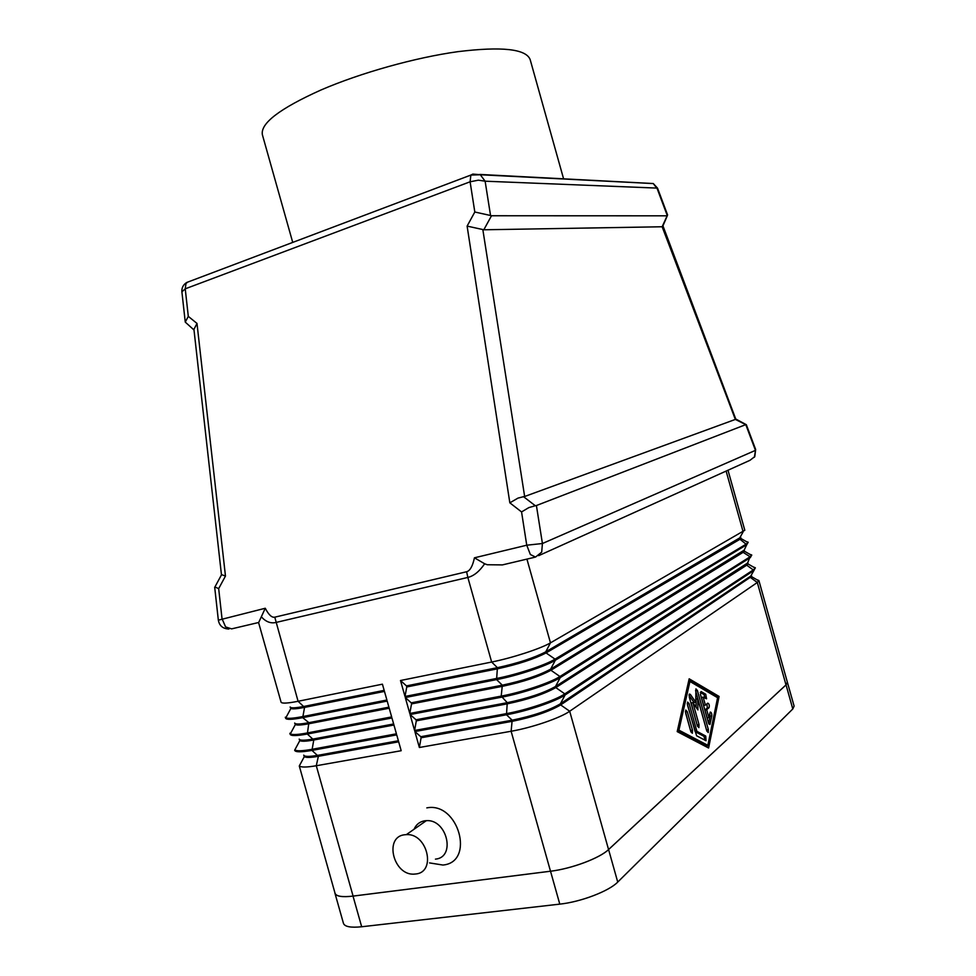 <?xml version="1.0" encoding="UTF-8"?>
<svg xmlns="http://www.w3.org/2000/svg" width="976" height="976" viewBox="0 0 976 976"><rect width="100%" height="100%" fill="white"/><g stroke="black" fill="none" stroke-linecap="round" stroke-linejoin="round"><path stroke-width="1.46" d="M435.442 859.136C456.097 857.404 447.045 818.998 426.353 820.657L424.633 820.816C419.692 821.682 416.166 824.5 414.056 829.258M426.817 807.884C458.366 801.479 475.483 862.247 442.921 865.041L429.574 862.918M415.678 873.984C436.662 872.324 427.39 833.028 406.358 834.626L404.625 834.773C383.483 836.896 393.633 876.375 414.715 874.069L415.678 873.984M484.657 563.774L474.446 557.808C472.616 566.214 470.005 570.85 466.626 571.741L467.846 577.438C473.824 575.986 479.423 571.424 484.657 563.774L487.292 564.738L502.384 564.909L534.592 557.296M466.626 571.741L274.781 617.174C271.828 617.784 268.656 614.807 265.265 608.255L258.701 622.481L231.617 628.873L225.578 626.909L222.028 618.674L218.673 588.626L214.94 586.966M746.03 424.536L536.41 505.531L535.312 505.739L523.539 496.686L518 498.102L509.838 502.823L521.562 511.936L528.821 507.605L535.312 505.739M523.539 496.686L524.649 496.491L482.827 229.555L467.114 226.103L509.838 502.823M482.827 229.555L483.803 229.787L491.514 215.745L490.55 215.501L485.121 181.194L480.277 174.704L472.823 174.082L470.859 175.07L470.103 181.792L474.812 212.012L490.55 215.501M667.56 214.854L662.155 226.761L735.355 419.424L746.298 424.889M218.673 588.626L225.468 576.047L196.993 323.422L188.307 316.383L185.245 322.092L193.992 329.986M196.993 323.422L193.931 329.412M667.364 215.574L662.655 226.566M225.468 576.047L221.43 574.583M735.709 418.972L746.335 424.706L755.631 449.399M292.727 242.414L262.398 134.81C260.165 123.501 279.685 108.568 320.958 89.999C360.62 72.858 415.264 57.56 457.842 51.667C501.884 46.299 525.979 48.934 530.151 59.548L563.567 178.742M261.446 616.93C265.862 621.785 270.657 623.652 275.842 622.493L467.846 577.438L491.648 662.033L400.489 680.516L406.467 685.896L497.406 667.682C518.012 663.155 534.128 657.873 545.755 651.846L740.711 537.325L740.857 538.447L739.54 539.508L546.06 652.92C534.433 658.971 518.317 664.253 497.711 668.78L406.772 686.958L404.991 696.461L496.284 678.515C516.914 674.562 545.523 665.095 555.039 659.142L746.518 543.913L748.165 542.217L746.323 541.595M735.355 419.424L524.649 496.491M662.155 226.761L483.803 229.787M491.514 215.745L666.815 215.818M708.454 722.948L700.475 694.497L701.11 691.557L705.733 694.253L706.563 698.779L703.171 697.157L705.404 705.123L707.746 703.159C709.149 703.781 709.589 705.294 709.052 707.673L706.685 709.686L708.918 717.641L710.211 712.09C711.309 712.126 711.846 713.419 711.821 715.957L709.906 724.534L708.454 722.948M708.613 723.411L710.089 716.25L709.772 713.493M708.918 717.641L707.173 717.946L704.953 709.979L707.332 707.978L706.917 703.867M706.685 709.686L704.953 709.979M705.404 705.123L703.672 705.428L701.439 697.462L703.171 697.157M705.136 698.304L704.001 694.558L700.28 692.387M690.959 732L685.408 711.589M692.509 730.219L692.362 733.257L690.849 731.646L685.628 713.041L685.762 710.052L687.299 711.675L692.509 730.219L690.727 730.524M677.429 730.621L706.087 745.615L707.844 745.335L717.592 697.706L689.934 681.468L688.519 681.736M689.934 681.468L678.93 730.17L707.844 745.335M678.93 730.17L677.478 730.414M708.588 747.994L677.198 731.61L689.178 678.808L719.092 696.449L708.588 747.994M707.051 747.189L707.417 745.396M717.238 697.498L717.397 696.742L688.91 680.004M719.092 696.449L717.397 696.742M696.608 735.77L687.482 705.026L687.604 702.061L689.129 703.684L696.888 731.329L705.733 736.063L706.063 740.76L696.608 735.77M705.123 740.259L703.989 736.343L695.132 731.622L687.25 703.611M696.888 731.329L695.132 731.622M697.498 726.29L691.118 702.964L692.875 702.647L699.036 724.619L698.901 727.608L697.413 726.01L689.276 696.986L689.398 694.058L690.374 694.424L695.754 702.232L695.912 688.885L697.401 690.496L708.369 729.597L708.247 732.573L706.795 730.987L697.73 698.706L697.913 709.942L692.875 702.647M696.12 707.344L695.986 699.011L697.73 698.706M706.844 731.17L695.571 690.52M695.754 702.232L694.009 702.537L689.056 695.363M748.165 542.217L746.738 544.718L555.344 660.227C545.828 666.193 517.231 675.673 496.589 679.613L405.284 697.535L409.786 713.48L501.225 696.108C521.904 692.277 550.476 682.712 559.931 676.514L750.117 556.771L751.74 554.99L750.349 557.577L560.236 677.6C550.781 683.81 522.209 693.387 501.542 697.206L410.079 714.542L414.58 730.487L506.178 713.676C526.881 709.991 555.417 700.317 564.811 693.887L753.716 569.63L755.314 567.764L753.948 570.435L565.116 694.973C555.734 701.415 527.186 711.101 506.483 714.774L414.873 731.549L419.375 747.494L511.119 731.256C531.859 727.706 560.37 717.933 569.691 711.248L757.315 582.489L758.889 580.525L756.705 579.622M608.56 849.547L785.997 684.896L787.364 682.212L786.046 684.884L608.585 849.559C599.813 858.148 571.558 868.762 550.525 871.226C571.533 868.75 599.789 858.136 608.56 849.547L569.691 711.248L560.675 704.916C549.232 711.589 533.177 717.043 512.485 721.276L421.083 737.771L419.375 747.494M384.166 690.361L304.268 706.368C295.472 708.088 290.763 708.295 290.14 706.99L290.872 708.466C292.544 709.21 297.107 708.857 304.561 707.393L384.471 691.411M787.266 681.858L794.11 706.112L792.793 708.966L617.735 882.072C609.085 891.112 580.891 901.922 559.785 904.13L550.525 871.226L353.092 896.09C342.234 897.334 336.22 896.395 335.036 893.26L299.29 765.965C301.12 767.441 306.781 767.368 316.285 765.745L401.185 750.715L396.72 734.879L311.954 750.398C301.267 752.276 295.508 752.252 294.667 750.337L294.801 749.922C296.692 751.227 302.304 751.044 311.661 749.373L396.427 733.818L391.962 717.982L307.33 734.025C296.667 735.977 290.933 736.063 290.14 734.269L289.848 733.269L290.323 733.867C292.263 735.001 297.826 734.708 307.05 733L391.657 716.921L387.191 701.085L302.706 717.653C292.068 719.678 286.358 719.861 285.602 718.214L285.309 717.214L285.846 717.787C287.835 718.763 293.349 718.373 302.426 716.628L386.899 700.024L382.421 684.176L298.083 701.28C287.456 703.367 281.783 703.659 281.064 702.147L258.567 622.505M388.912 707.173L308.88 722.679C300.059 724.326 295.325 724.448 294.667 723.045L295.362 724.534C296.985 725.412 301.584 725.131 309.16 723.692L389.204 708.222M285.968 717.567L286.59 716.408M393.645 723.972L313.479 738.978C304.646 740.577 299.888 740.613 299.205 739.088L299.852 740.577C301.425 741.589 306.074 741.406 313.772 740.003L393.938 725.022M290.445 733.635L291.177 732.268M294.911 749.714L295.777 748.128M398.379 740.76L318.078 755.278C309.233 756.815 304.451 756.766 303.731 755.131M304.012 756.132L304.329 756.62C305.866 757.779 310.551 757.669 318.371 756.302L398.672 741.809M727.998 470.237L744.81 530.249L550.464 642.855C540.875 648.576 512.241 657.946 491.648 662.033L497.406 667.682L496.589 679.613L502.323 685.189C522.965 680.76 539.057 675.416 550.623 669.17L744.285 550.098L744.456 551.208L743.126 552.343L550.928 670.256C539.374 676.514 523.27 681.858 502.64 686.287L411.543 703.903L409.786 713.48M400.489 680.516L404.991 696.461M405.284 697.535L411.238 702.842L502.323 685.189L501.225 696.108L507.252 702.683C527.918 698.352 543.998 692.96 555.503 686.506L747.86 562.859L748.055 563.957L746.725 565.177L555.808 687.592C544.303 694.058 528.223 699.45 507.557 703.781L416.313 720.837L414.58 730.487M751.74 554.99L749.788 554.283M410.079 714.542L416.02 719.776L507.252 702.683L506.483 714.774L512.18 720.19C532.859 715.945 548.927 710.491 560.37 703.83L751.435 575.62L751.654 576.413L560.675 704.916L560.37 703.83L565.116 694.973L564.811 693.887L555.808 687.592L555.503 686.506L560.236 677.6L559.931 676.514L550.928 670.256L550.623 669.17L555.344 660.227L555.039 659.142L546.06 652.92L545.755 651.846L550.464 642.855L526.93 559.114M755.314 567.764L753.252 566.958M406.772 686.958L406.467 685.896M411.543 703.903L411.238 702.842M416.313 720.837L416.02 719.776M414.873 731.549L420.79 736.709L512.18 720.19L511.119 731.256L550.501 871.214L353.019 896.114C342.161 897.359 336.147 896.419 334.963 893.284L334.866 892.674M421.083 737.771L420.79 736.709M559.785 904.13L361.669 926.761C350.787 927.871 344.711 926.736 343.454 923.357L334.963 893.284M521.562 511.936L526.747 545.206L530.358 554.502L535.531 557.076L541.692 552.135L542.424 543.522L536.41 505.531M745.993 425.17L755.461 450.363L542.424 543.522L526.747 545.206L474.446 557.808M754.375 457.256L755.656 449.472L754.79 456.597L749.983 460.306L538.679 555.661M265.265 608.255L218.343 620.175C219.405 625.848 222.931 628.788 228.909 629.02M188.307 316.383L185.233 288.823L470.103 181.792L478.386 180.17L485.121 181.194L657.519 188.112L667.584 214.927M479.777 174.436L653.237 183.537L657.177 188.636L667.303 215.635M181.902 291.873L185.233 288.823L185.989 283.528L187.721 282.101M218.356 620.297L214.683 587.198M274.781 617.174L298.083 701.28L304.561 707.393L302.706 717.653L308.88 722.679L307.33 734.025L313.772 740.003L311.954 750.398L318.371 756.302L316.285 765.745L353.092 896.09M474.812 212.012L467.114 226.103M710.186 723.899L708.954 724.107M711.821 715.957L710.089 716.25M709.027 707.698L707.295 708.003M705.733 694.253L704.001 694.558M687.299 711.675L685.53 711.98M705.733 736.063L703.989 736.343M689.129 703.684L687.372 703.989M699.036 724.619L697.279 724.912M708.369 729.597L706.624 729.889M697.401 690.496L695.656 690.813M690.374 694.424L689.129 694.644M785.997 684.896L757.315 582.489L750.093 577.219L753.948 570.435L746.725 565.177L750.117 556.771L743.126 552.343L746.738 544.718L739.308 538.703L743.139 531.847L726.12 471.079M361.669 926.761L353.019 896.114M792.793 708.966L786.046 684.884M617.735 882.072L608.585 849.559M406.358 834.626L426.353 820.657M185.233 321.86L181.865 291.568C181.695 287.639 183.317 284.614 186.733 282.479L470.859 175.07L480.363 174.753L653.31 183.573L657.531 188.148M193.882 328.924L221.442 574.669M662.972 225.907L735.697 418.911M221.528 574.754L214.757 587.296M707.332 707.978L709.052 707.673M290.872 708.466L285.846 717.787M295.362 724.534L290.323 733.867M299.852 740.577L294.801 749.922M304.329 756.62L299.29 765.965M740.857 538.447L748.092 542.607M744.456 551.208L751.691 555.368M748.055 563.957L755.29 568.13M751.642 576.706L758.889 580.879M787.364 682.212L758.889 580.525"/></g></svg>
